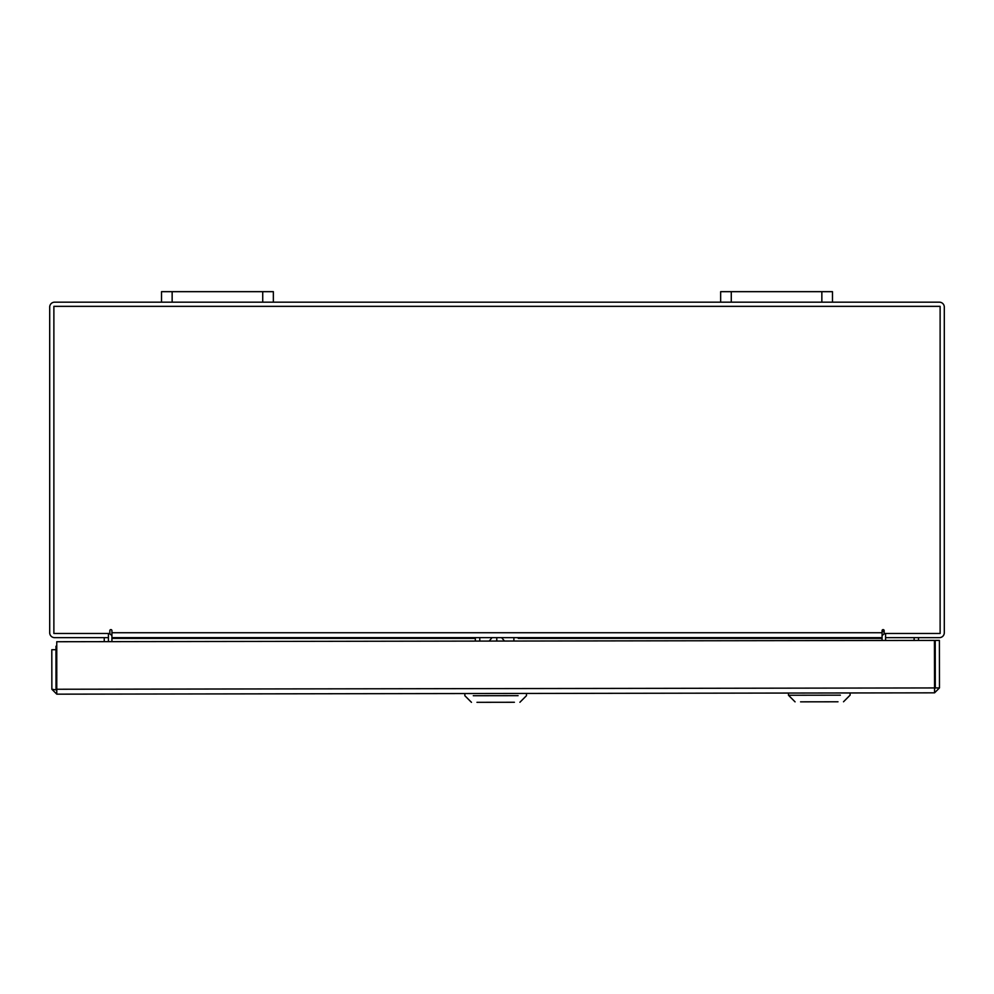 <?xml version="1.0" encoding="UTF-8"?>
<svg xmlns="http://www.w3.org/2000/svg" width="994" height="994" viewBox="0 0 994 994"><rect width="100%" height="100%" fill="white"/><g stroke="black" fill="none" stroke-linecap="round" stroke-linejoin="round"><path stroke-width="1.49" d="M821.852 302.176L821.852 291.664L832.475 291.664L832.475 302.176L720.65 302.176L720.65 291.664L731.273 291.664L731.273 302.176M821.852 291.664L731.273 291.664M262.727 302.176L262.727 291.664L273.35 291.664L273.35 302.176L161.525 302.176L161.525 291.664L172.148 291.664L172.148 302.176M262.727 291.664L172.148 291.664M56.757 689.973L56.77 694.16L51.862 689.264L56.757 689.973L56.832 689.252L934.497 687.935L934.571 688.656L934.571 692.83L56.77 694.16L56.757 641.726L934.435 640.409L934.571 692.83L939.467 687.923L935.292 687.935L935.217 640.409L939.392 640.397L939.467 687.923M934.571 688.656L935.292 687.935M51.862 689.264L51.8 649.716L55.975 649.703L55.975 646.212L56.757 646.212M56.037 689.252L55.975 649.703M107.7 637.651A0.733 0.733 0 0 1 108.421 638.372L108.421 641.652M885.579 640.484L885.579 638.372A0.733 0.733 0 0 1 886.3 637.651M832.475 302.176L939.392 302.176A4.908 4.908 0 0 1 944.3 307.084L944.3 632.743A4.908 4.908 0 0 1 939.392 637.651L885.579 637.651L885.579 633.476M108.421 633.476L108.421 637.651L54.608 637.651A4.908 4.908 0 0 1 49.7 632.743L49.7 307.084A4.908 4.908 0 0 1 54.608 302.176L161.525 302.176M720.65 302.176L273.35 302.176M111.924 635.887A4.908 4.908 0 0 0 108.421 633.526M885.579 633.526A4.908 4.908 0 0 0 882.076 635.887M884.163 630.656A1.044 1.044 0 0 0 883.119 629.612A1.044 1.044 0 0 0 882.076 630.656L882.076 637.651L111.924 637.651L111.924 630.656A1.044 1.044 0 0 0 110.881 629.612A1.044 1.044 0 0 0 109.837 630.656L109.837 633.476L53.875 633.476L53.875 306.351L940.125 306.351L940.125 633.476L884.163 633.476L884.163 630.656A1.044 1.044 0 0 0 883.119 629.612A1.044 1.044 0 0 0 882.076 630.656M518.247 638.372L882.076 638.372L882.076 640.484M111.924 641.639L111.924 638.372L475.318 638.372M111.924 630.656A1.044 1.044 0 0 0 110.881 629.612A1.044 1.044 0 0 0 109.837 630.656M111.924 637.651L111.924 638.372M882.076 638.372L882.076 637.651M56.807 672.764A10.064 10.064 0 0 1 55.999 668.85M104.246 637.651L104.246 641.652M56.807 675.075A11.17 11.17 0 0 1 56.012 673.696M514.395 702.273L476.971 702.323M473.281 695.725L518.073 695.663M518.234 637.651L515.414 637.651M501.647 637.651L504.492 641.055M496.789 637.651L496.764 640.658L497.721 641.068M478.462 637.651L475.306 637.651M495.807 641.068L496.764 640.658M489.185 641.08L492.03 637.651M838.004 701.789L800.58 701.839M840.377 695.179L788.466 695.253L788.466 693.054M798.194 695.241L788.466 695.253L795.076 701.851M884.163 631.836L882.076 631.451M882.076 631.277L884.163 631.277M111.924 632.743L882.076 632.743M475.318 637.875L475.331 641.093M479.779 637.651L479.779 641.093M513.886 637.651L513.898 641.043M914.132 637.651L914.132 640.434M918.493 637.651L918.506 640.434L918.493 637.651M519.899 702.261L526.497 695.651L526.485 693.452M471.467 702.336L464.857 695.738L464.857 693.539M843.508 701.776L850.106 695.166L850.094 692.967M934.459 662.19L935.255 662.29"/></g></svg>
